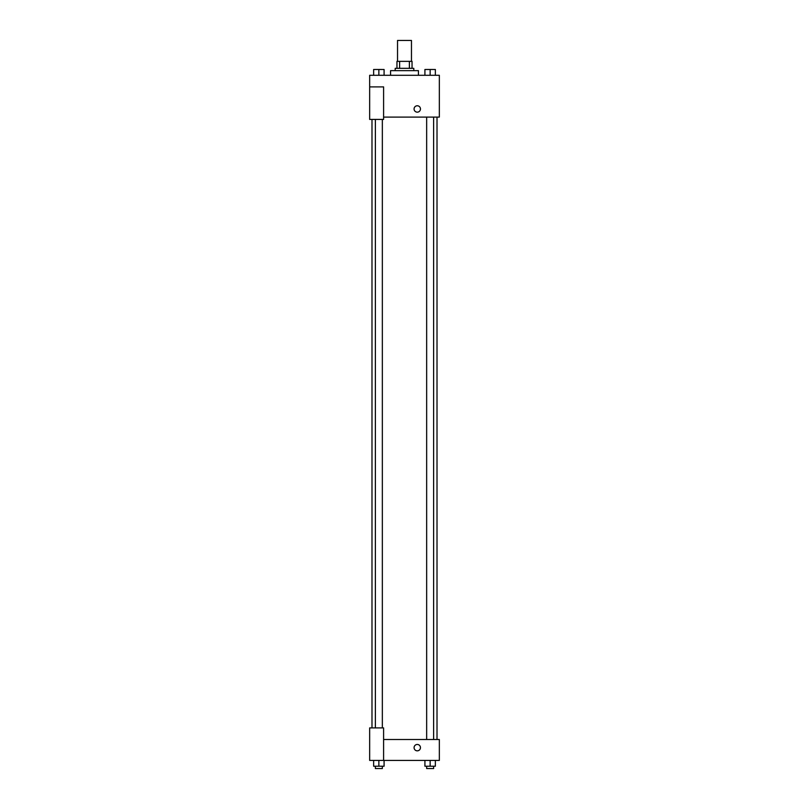 <?xml version="1.0" encoding="UTF-8"?>
<svg xmlns="http://www.w3.org/2000/svg" width="809" height="809" viewBox="0 0 809 809"><rect width="100%" height="100%" fill="white"/><g stroke="black" fill="none" stroke-linecap="round" stroke-linejoin="round"><path stroke-width="1.21" d="M411.468 61.353L411.468 40.45L397.532 40.45L397.532 61.353M399.616 68.32L399.616 61.353L396.956 61.353L396.956 68.32L396.956 61.353M399.616 61.353L412.044 61.353L412.044 68.32M409.384 68.32L409.384 61.353M395.207 70.646L395.207 68.32L413.793 68.32L413.793 70.646M418.435 75.288L418.435 70.646L390.565 70.646L390.565 75.288M369.662 86.897L369.662 119.419L383.597 119.419L383.597 86.897L369.662 86.897L369.662 75.288L439.338 75.288L439.338 117.093L383.597 117.093M414.077 108.962A3.196 3.196 0 0 1 418.87 106.201A3.196 3.196 0 0 1 418.87 111.733A3.196 3.196 0 0 1 414.077 108.962M383.597 739.517L439.338 739.517L439.338 760.42L369.662 760.42L369.662 727.908L383.597 727.908L383.597 760.42M414.077 747.647A3.196 3.196 0 0 1 418.87 744.887A3.196 3.196 0 0 1 418.87 750.408A3.196 3.196 0 0 1 414.077 747.647M424.917 760.42L424.917 766.224L435.363 766.224L435.363 760.42L435.363 766.224M430.145 766.224L430.145 760.42M433.624 766.224L433.624 768.55L426.656 768.55L426.656 766.224M373.637 760.42L373.637 766.224L384.083 766.224L384.083 760.42L384.083 766.224M378.855 766.224L378.855 760.42M382.344 766.224L382.344 768.55L375.376 768.55L375.376 766.224M424.917 75.288L424.917 69.483L435.363 69.483L435.363 75.288L435.363 69.483M430.145 75.288L430.145 69.483L426.656 69.463M433.624 69.483L430.145 69.463M373.637 75.288L373.637 69.483L384.083 69.483L384.083 75.288L384.083 69.483M378.855 75.288L378.855 69.483L375.376 69.463M382.344 69.483L378.855 69.463M437.012 739.517L437.012 117.093M371.988 727.908L371.988 119.419M426.656 117.093L426.656 739.517M433.624 117.093L433.624 739.517M382.344 727.908L382.344 119.419M375.376 727.908L375.376 119.419"/></g></svg>
